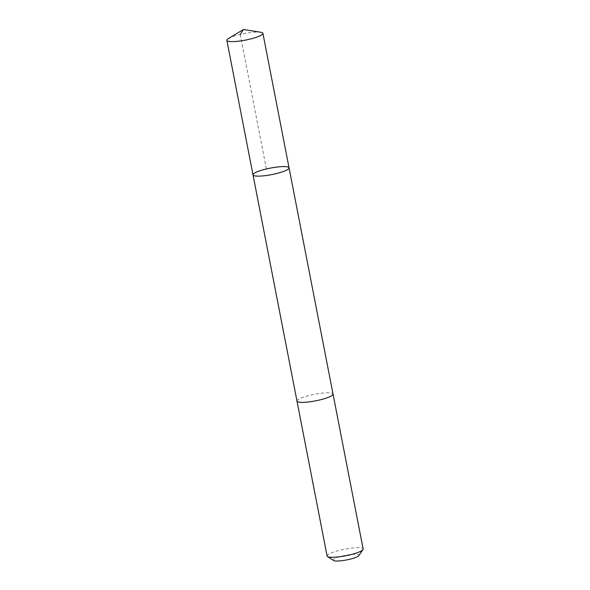 <?xml version="1.0" encoding="UTF-8"?>
<svg xmlns="http://www.w3.org/2000/svg" width="590" height="590" viewBox="0 0 590 590"><rect width="100%" height="100%" fill="white"/><g stroke="black" fill="none" stroke-linecap="round" stroke-linejoin="round"><path stroke-width="0.44" stroke-dasharray="2.95 2.21" d="M289.056 167.855A18.364 3.319 -11 0 0 270.397 168.106A18.364 3.319 -11 0 0 252.999 174.861M228.441 38.542A18.364 3.319 169 0 1 243.257 33.792A18.364 3.319 169 0 1 259.725 32.14A18.364 3.319 169 0 1 260.765 32.258M296.984 401.089A18.364 3.311 169 0 1 309.337 395.448A18.364 3.311 169 0 1 329.84 392.881A18.364 3.311 169 0 1 333.026 394.083M296.962 401.016A18.364 3.319 169 0 1 309.536 395.396A18.364 3.319 169 0 1 329.847 392.881A18.364 3.319 169 0 1 333.011 394.009M327.089 556.009A18.364 3.319 169 0 1 339.442 550.367A18.364 3.319 169 0 1 359.959 547.8A18.364 3.319 169 0 1 363.145 549.002M333.586 560.5A13.061 2.36 169 0 1 340.976 556.392A13.061 2.36 169 0 1 356.67 554.275A13.061 2.36 169 0 1 358.801 555.596M266.385 168.969L240.241 34.456"/><path stroke-width="0.89" d="M333.011 394.009A18.364 3.319 169 0 1 333.033 394.083A18.364 3.311 169 0 1 320.672 399.725A18.364 3.311 169 0 1 300.163 402.292A18.364 3.311 169 0 1 296.984 401.089L252.999 174.861A18.364 3.319 -11 0 0 256.185 176.063A18.364 3.319 -11 0 0 276.703 173.497A18.364 3.319 -11 0 0 289.056 167.855A18.364 3.319 -11 0 0 270.397 168.106A18.364 3.319 -11 0 0 252.999 174.861A18.364 3.319 -11 0 0 256.185 176.063A18.364 3.319 -11 0 0 276.703 173.497A18.364 3.319 -11 0 0 289.056 167.855L262.911 33.342A18.364 3.319 169 0 1 250.558 38.984A18.364 3.319 169 0 1 230.041 41.551A18.364 3.319 169 0 1 226.855 40.349A18.364 3.319 169 0 1 228.441 38.542L243.456 29.5L260.765 32.258A18.364 3.319 169 0 1 262.911 33.342M289.056 167.855L333.026 394.083A18.364 3.319 169 0 1 315.635 400.839A18.364 3.319 169 0 1 296.977 401.089A18.364 3.319 169 0 1 296.962 401.016M333.033 394.083L363.145 549.002A18.364 3.319 169 0 1 362.953 549.659A18.364 3.319 169 0 1 345.747 555.758A18.364 3.319 169 0 1 327.509 556.547A18.364 3.319 169 0 1 327.089 556.009L296.977 401.089M362.953 549.659L358.801 555.596A13.061 2.36 169 0 1 346.559 559.94A13.061 2.36 169 0 1 333.586 560.5L327.509 556.547M240.241 34.456L243.456 29.5M252.999 174.861L226.855 40.349"/></g></svg>
